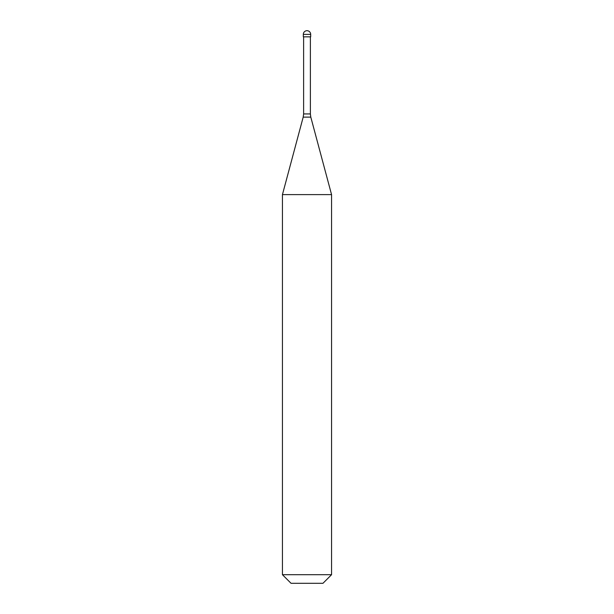 <?xml version="1.0" encoding="UTF-8"?>
<svg xmlns="http://www.w3.org/2000/svg" width="614" height="614" viewBox="0 0 614 614"><rect width="100%" height="100%" fill="white"/><g stroke="black" fill="none" stroke-linecap="round" stroke-linejoin="round"><path stroke-width="0.92" d="M310.684 34.384L310.684 36.84L303.316 36.84L303.316 34.384L310.684 34.384A3.684 3.684 0 0 0 307 30.7A3.684 3.684 0 0 0 303.316 34.384M331.56 194.607L282.44 194.607L282.44 574.704L331.56 574.704L331.56 194.607L310.799 117.113L303.201 117.113L282.44 194.607M331.56 574.704L322.964 583.3L291.036 583.3L282.44 574.704M310.377 36.84L310.377 113.935L303.623 113.935L303.201 117.113M310.377 113.935L310.799 117.113M303.623 36.84L303.623 113.935"/></g></svg>
